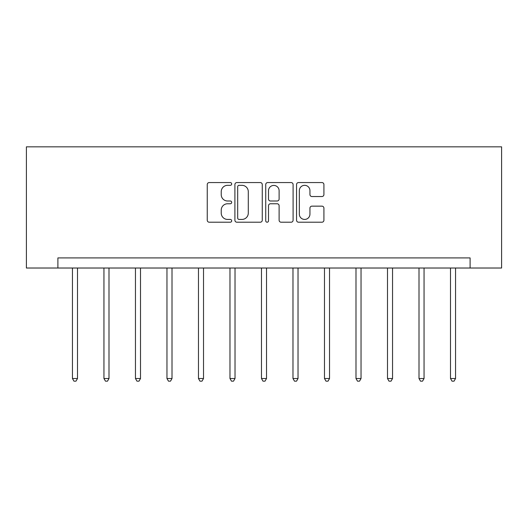 <?xml version="1.0" encoding="UTF-8"?>
<svg xmlns="http://www.w3.org/2000/svg" width="528" height="528" viewBox="0 0 528 528"><rect width="100%" height="100%" fill="white"/><g stroke="black" fill="none" stroke-linecap="round" stroke-linejoin="round"><path stroke-width="0.79" d="M231.686 183.949A1.386 1.386 0 0 0 230.3 182.563L209.24 182.563A1.98 1.98 0 0 0 207.253 184.543L207.253 220.222A1.98 1.98 0 0 0 209.24 222.209L230.3 222.209A1.386 1.386 0 0 0 231.686 220.816A1.386 1.386 0 0 0 230.3 219.43L227.575 219.43A6.343 6.343 0 0 1 221.232 213.088L221.232 210.118A6.343 6.343 0 0 1 227.575 203.768L230.3 203.768A1.386 1.386 0 0 0 231.686 202.382A1.386 1.386 0 0 0 230.3 200.996L227.575 200.996A6.343 6.343 0 0 1 221.232 194.654L221.232 191.677A6.343 6.343 0 0 1 227.575 185.335L230.3 185.335A1.386 1.386 0 0 0 231.686 183.949M321.935 196.535A1.98 1.98 0 0 0 323.915 194.555L323.915 184.543A1.98 1.98 0 0 0 321.935 182.563L298.544 182.563A1.98 1.98 0 0 0 296.558 184.543L296.558 220.222A1.98 1.98 0 0 0 298.544 222.209L321.935 222.209A1.98 1.98 0 0 0 323.915 220.222L323.915 208.131A1.98 1.98 0 0 0 321.935 206.151L311.923 206.151A1.98 1.98 0 0 0 309.943 208.131L309.943 214.13A5.3 5.3 0 0 1 304.636 219.43A5.3 5.3 0 0 1 299.336 214.13L299.336 190.641A5.3 5.3 0 0 1 304.636 185.335A5.3 5.3 0 0 1 309.943 190.641L309.943 194.555A1.98 1.98 0 0 0 311.923 196.535L321.935 196.535M470.098 268.019L501.6 268.019L501.6 146.843L26.4 146.843L26.4 268.019L470.098 268.019L470.098 257.921L57.902 257.921L57.902 268.019M262.264 184.543A1.98 1.98 0 0 0 260.284 182.563L236.894 182.563A1.98 1.98 0 0 0 234.907 184.543L234.907 220.222A1.98 1.98 0 0 0 236.894 222.209L260.284 222.209A1.98 1.98 0 0 0 262.264 220.222L262.264 184.543M267.716 182.563L291.106 182.563A1.98 1.98 0 0 1 293.093 184.543L293.093 220.222A1.98 1.98 0 0 1 291.106 222.209L281.101 222.209A1.98 1.98 0 0 1 279.114 220.222L279.114 205.755A1.98 1.98 0 0 0 277.134 203.768L270.494 203.768A1.98 1.98 0 0 0 268.508 205.755L268.508 220.816A1.386 1.386 0 0 1 267.122 222.209A1.386 1.386 0 0 1 265.736 220.816L265.736 184.543A1.98 1.98 0 0 1 267.716 182.563M239.072 185.335A1.386 1.386 0 0 0 237.686 186.721L237.686 218.044A1.386 1.386 0 0 0 239.072 219.43L241.949 219.43A6.343 6.343 0 0 0 248.292 213.088L248.292 191.677A6.343 6.343 0 0 0 241.949 185.335L239.072 185.335M279.114 190.74A5.3 5.3 0 0 0 273.814 185.434A5.3 5.3 0 0 0 268.508 190.74L268.508 199.016A1.98 1.98 0 0 0 270.494 200.996L277.134 200.996A1.98 1.98 0 0 0 279.114 199.016L279.114 190.74M72.448 268.019L72.448 378.53L77.497 378.53L77.497 268.019M77.497 378.53L75.979 381.157L73.96 381.157L72.448 378.53M103.95 268.019L103.95 378.53L108.999 378.53L108.999 268.019M108.999 378.53L107.488 381.157L105.468 381.157L103.95 378.53M135.458 268.019L135.458 378.53L140.507 378.53L140.507 268.019M140.507 378.53L138.989 381.157L136.97 381.157L135.458 378.53M166.96 268.019L166.96 378.53L172.009 378.53L172.009 268.019M172.009 378.53L170.498 381.157L168.478 381.157L166.96 378.53M198.469 268.019L198.469 378.53L203.518 378.53L203.518 268.019M203.518 378.53L202 381.157L199.98 381.157L198.469 378.53M229.97 268.019L229.97 378.53L235.019 378.53L235.019 268.019M235.019 378.53L233.508 381.157L231.488 381.157L229.97 378.53M261.479 268.019L261.479 378.53L266.521 378.53L266.521 268.019M266.521 378.53L265.01 381.157L262.99 381.157L261.479 378.53M292.981 268.019L292.981 378.53L298.03 378.53L298.03 268.019M298.03 378.53L296.512 381.157L294.492 381.157L292.981 378.53M324.482 268.019L324.482 378.53L329.531 378.53L329.531 268.019M329.531 378.53L328.02 381.157L326 381.157L324.482 378.53M355.991 268.019L355.991 378.53L361.04 378.53L361.04 268.019M361.04 378.53L359.522 381.157L357.502 381.157L355.991 378.53M387.493 268.019L387.493 378.53L392.542 378.53L392.542 268.019M392.542 378.53L391.03 381.157L389.011 381.157L387.493 378.53M419.001 268.019L419.001 378.53L424.05 378.53L424.05 268.019M424.05 378.53L422.532 381.157L420.512 381.157L419.001 378.53M450.503 268.019L450.503 378.53L455.552 378.53L455.552 268.019M455.552 378.53L454.04 381.157L452.021 381.157L450.503 378.53"/></g></svg>
